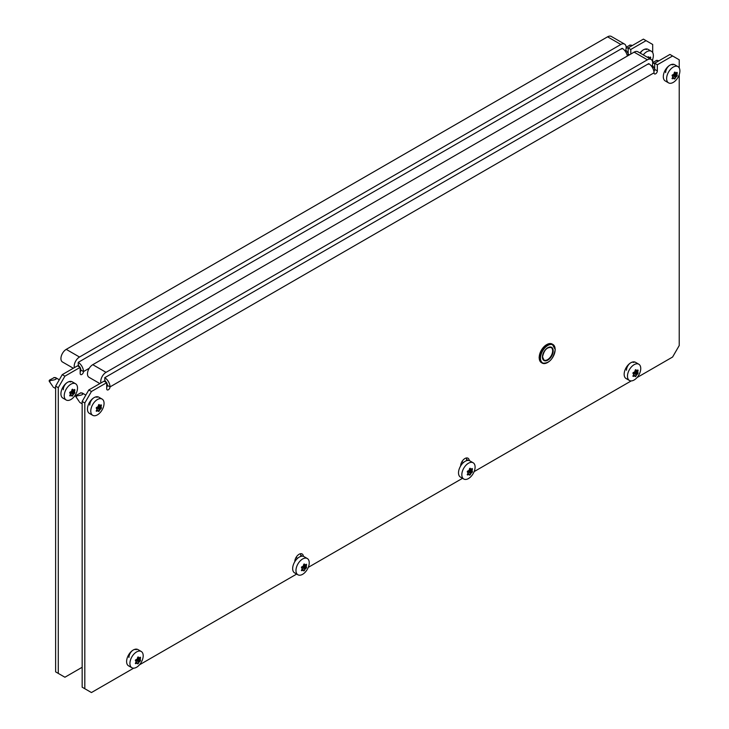 <?xml version="1.0" encoding="UTF-8"?>
<svg xmlns="http://www.w3.org/2000/svg" width="729" height="729" viewBox="0 0 729 729"><rect width="100%" height="100%" fill="white"/><g stroke="black" fill="none" stroke-linecap="round" stroke-linejoin="round"><path stroke-width="1.09" d="M63.25 389.769A6.096 3.517 -60 0 1 67.56 382.306A6.096 3.517 -60 0 1 70.613 381.996M646.45 49.545A6.096 3.517 120 0 0 643.406 49.845A6.096 3.517 120 0 0 640.29 53.171M55.623 386.133L62.257 374.642L77.511 365.83L80.172 367.361L64.908 376.173L58.274 387.664L55.623 386.133L55.623 671.865L64.908 677.232L82.158 667.272M80.172 367.635A3.754 2.169 -120 0 1 80.828 370.05A2.342 1.358 -60 0 1 80.172 371.963M652.692 52.634L652.692 44.478L643.406 39.12L628.143 47.932L628.143 54.055A2.342 1.358 -60 0 1 627.478 55.969M652.692 68.007L652.364 65.163M652.692 62.484L652.692 59.313M646.058 40.651L630.795 49.463L630.795 54.055M80.172 367.361L80.172 373.494A2.342 1.358 120 0 0 80.655 374.569A2.342 1.358 120 0 0 82.459 373.941A2.342 1.358 120 0 0 83.489 371.58A7.509 4.338 -120 0 0 78.176 362.386L622.174 48.314A7.509 4.338 60 0 1 627.35 56.051M58.274 387.664L58.274 673.396M628.143 47.932L630.795 49.463M62.257 374.642L64.908 376.173M79.935 367.225A3.754 2.169 -120 0 0 78.176 365.448M74.367 367.653A7.509 4.338 -60 0 1 79.507 357.028L620.844 44.478A7.509 4.338 -60 0 1 624.598 44.114A7.509 4.338 -60 0 1 626.156 47.549A7.509 4.338 -60 0 1 625.318 51.322M73.328 368.254L62.484 361.994A7.509 4.338 -60 0 1 61.336 355.98A7.509 4.338 -60 0 1 66.239 349.364L607.576 36.824A7.509 4.338 -60 0 1 611.33 36.45L624.598 44.114M79.507 361.62L620.844 49.08A1.877 1.084 -60 0 1 621.782 48.989M78.568 364.773A1.877 1.084 -60 0 1 78.559 362.623M652.2 60.571A9.386 5.413 120 0 0 653.357 55.586A9.386 5.413 120 0 0 651.416 51.294L648.099 49.381A9.386 5.413 120 0 0 639.944 52.971M651.416 51.294A9.386 5.413 120 0 0 643.26 54.885M628.143 53.427L625.828 49.845M626.129 48.15L628.462 47.749M647.744 57.473A19.109 15.072 -84.9 0 0 647.808 57.226L648.5 56.835A19.109 4.037 38.8 0 1 649.147 57.646L649.493 57.673A19.109 11.035 -0 0 0 650.396 56.999L650.742 57.491A19.109 15.072 95.1 0 1 650.35 58.903L650.314 59.167M647.808 57.226L648.327 56.734M649.22 57.709L647.926 56.962L649.493 57.673M650.396 56.999L650.742 57.491L650.186 57.172M626.147 47.166L630.011 45.18M72.271 396.129L71.971 396.12A19.109 4.037 -141.2 0 0 71.588 395.464L71.242 395.428A19.109 11.035 180 0 1 70.075 395.956L69.729 395.464A19.109 15.072 -84.9 0 0 70.376 394.207L70.376 393.742A19.109 4.037 -141.2 0 0 69.729 392.931L70.075 392.047A19.109 11.035 -0 0 0 71.242 391.528L71.588 391.099A19.109 15.072 -84.9 0 0 71.971 389.687L72.654 389.286A19.109 4.037 38.8 0 1 73.31 390.097L73.656 390.133A19.109 11.035 -0 0 0 74.558 389.459L74.896 389.951A19.109 15.072 95.1 0 1 74.513 391.355L74.513 391.819A19.109 4.037 38.8 0 1 74.896 392.475L74.558 393.368A19.109 11.035 180 0 1 73.656 394.043L73.31 394.471A19.109 15.072 95.1 0 1 72.654 395.719L71.971 396.12M75.57 383.755L72.253 381.841A9.386 5.413 120 0 0 65.027 384.347A9.386 5.413 120 0 0 60.926 393.797A9.386 5.413 120 0 0 62.876 398.089L66.193 400.002A9.386 5.413 120 0 0 73.419 397.487A9.386 5.413 120 0 0 77.511 388.047A9.386 5.413 120 0 0 75.57 383.755A9.386 5.413 120 0 0 68.344 386.27A9.386 5.413 120 0 0 64.243 395.71A9.386 5.413 120 0 0 66.193 400.002M71.588 395.464L70.093 394.772M69.647 395.71L70.075 395.956L69.729 395.464M52.643 386.215L49.107 380.994L49.463 380.119L54.174 377.631M50.465 383.108C49.344 381.422 49.7 380.502 51.531 380.347C55.641 379.8 57.099 378.962 55.905 377.822L55.914 378.242M71.971 389.687L72.49 389.186M73.383 390.161L72.089 389.423L73.656 390.133M74.558 389.459L74.896 389.951L74.34 389.623M89.785 405.096A6.096 3.517 -60 0 1 94.105 397.624A6.096 3.517 -60 0 1 97.148 397.323M672.985 64.863A6.096 3.517 120 0 0 669.942 65.163A6.096 3.517 120 0 0 665.632 72.636M303.392 556.345A6.096 3.517 120 0 0 302.143 553.976A6.096 3.517 120 0 0 299.09 554.277A6.096 3.517 120 0 0 294.78 561.722M469.239 460.591A6.096 3.517 120 0 0 468 458.222A6.096 3.517 120 0 0 464.947 458.523A6.096 3.517 120 0 0 460.637 465.968M128.933 657.503A6.096 3.517 -60 0 1 133.243 650.031A6.096 3.517 -60 0 1 136.287 649.73M633.847 362.468A6.096 3.517 120 0 0 630.795 362.769A6.096 3.517 120 0 0 626.484 370.241M300.749 556.418L300.749 555.243A6.096 3.517 120 0 0 300.512 553.739M466.606 460.664L466.606 459.489A6.096 3.517 120 0 0 466.369 457.985M82.158 401.451L88.792 389.96L104.056 381.158L106.707 382.689L91.444 391.491L84.81 402.982L82.158 401.451L82.158 687.192L91.444 692.55L133.671 668.174M106.707 382.953A3.754 2.169 -120 0 1 107.373 385.368A2.342 1.358 -60 0 1 106.707 387.281M679.228 67.952L679.228 59.805L669.942 54.438L654.678 63.25L654.678 69.383A2.342 1.358 -60 0 1 653.895 71.46M139.449 664.839L296.676 574.06M308.276 567.362L462.532 478.306M474.132 471.608L631.223 380.912M637.009 377.576L672.594 357.028L679.228 345.537L679.228 74.631M672.594 55.969L657.339 64.781L657.339 70.913A2.342 1.358 120 0 1 656.31 73.274A2.342 1.358 120 0 1 654.505 73.902A2.342 1.358 120 0 1 654.022 72.827L110.024 386.899A7.509 4.338 -120 0 0 104.712 377.704L648.71 63.633A7.509 4.338 60 0 1 654.022 72.827M106.707 382.689L106.707 388.812A2.342 1.358 120 0 0 107.19 389.887A2.342 1.358 120 0 0 108.995 389.259A2.342 1.358 120 0 0 110.024 386.899L107.373 385.368M84.81 402.982L84.81 688.723M654.678 63.25L657.339 64.781M88.792 389.96L91.444 391.491M106.47 382.552A3.754 2.169 -120 0 0 104.712 380.775M100.903 382.971A7.509 4.338 -60 0 1 106.042 372.346L647.388 59.805A7.509 4.338 -60 0 1 651.134 59.432A7.509 4.338 -60 0 1 652.692 62.867A7.509 4.338 -60 0 1 651.863 66.64M99.864 383.572L89.02 377.312A7.509 4.338 -60 0 1 87.872 371.298A7.509 4.338 -60 0 1 92.774 364.682L634.112 52.142A7.509 4.338 -60 0 1 637.866 51.768L651.134 59.432M106.042 376.939L647.388 64.398A1.877 1.084 -60 0 1 648.318 64.307M105.104 380.101A1.877 1.084 -60 0 1 105.094 377.941M674.653 78.996L674.343 78.987A19.109 4.037 -141.2 0 0 673.961 78.322L673.614 78.295A19.109 11.035 180 0 1 672.448 78.814L672.102 78.322A19.109 15.072 -84.9 0 0 672.758 77.064L672.758 76.609A19.109 4.037 -141.2 0 0 672.102 75.798L672.448 74.905A19.109 11.035 -0 0 0 673.614 74.385L673.961 73.957A19.109 15.072 -84.9 0 0 674.343 72.554L675.036 72.153A19.109 4.037 38.8 0 1 675.683 72.964L676.029 72.991A19.109 11.035 -0 0 0 676.931 72.317L677.277 72.809A19.109 15.072 95.1 0 1 676.895 74.221L676.895 74.677A19.109 4.037 38.8 0 1 677.277 75.342L676.931 76.226A19.109 11.035 180 0 1 676.029 76.9L675.683 77.329A19.109 15.072 95.1 0 1 675.036 78.586L674.343 78.987M677.952 66.612L674.635 64.699A9.386 5.413 120 0 0 667.399 67.214A9.386 5.413 120 0 0 663.308 76.654A9.386 5.413 120 0 0 665.249 80.946L668.566 82.869A9.386 5.413 120 0 0 675.792 80.354A9.386 5.413 120 0 0 679.893 70.913A9.386 5.413 120 0 0 677.952 66.612A9.386 5.413 120 0 0 670.716 69.127A9.386 5.413 120 0 0 666.625 78.568A9.386 5.413 120 0 0 668.566 82.869M673.961 78.322L672.475 77.639M672.02 78.568L672.448 78.814L672.102 78.322M654.678 68.745L652.774 65.874M652.665 63.478L654.997 63.068M674.343 72.554L674.863 72.053M675.756 73.028L674.462 72.28L676.029 72.991M676.931 72.317L677.277 72.809L676.722 72.49M652.683 62.494L656.556 60.498M635.506 376.601L635.205 376.592A19.109 4.037 -141.2 0 0 634.822 375.936L634.476 375.9A19.109 11.035 180 0 1 633.31 376.419L632.963 375.936A19.109 15.072 -84.9 0 0 633.61 374.679L633.61 374.214A19.109 4.037 -141.2 0 0 632.963 373.403L633.31 372.519A19.109 11.035 -0 0 0 634.476 372L634.822 371.562A19.109 15.072 -84.9 0 0 635.205 370.159L635.898 369.758A19.109 4.037 38.8 0 1 636.545 370.569L636.891 370.605A19.109 11.035 -0 0 0 637.793 369.931L638.13 370.423A19.109 15.072 95.1 0 1 637.747 371.826L637.747 372.291A19.109 4.037 38.8 0 1 638.13 372.947L637.793 373.831A19.109 11.035 180 0 1 636.891 374.506L636.545 374.934A19.109 15.072 95.1 0 1 635.898 376.191L635.205 376.592M638.804 364.227L635.488 362.304A9.386 5.413 120 0 0 628.261 364.819A9.386 5.413 120 0 0 624.161 374.259A9.386 5.413 120 0 0 626.111 378.561L629.428 380.474A9.386 5.413 120 0 0 636.654 377.959A9.386 5.413 120 0 0 640.755 368.519A9.386 5.413 120 0 0 638.804 364.227A9.386 5.413 120 0 0 631.578 366.733A9.386 5.413 120 0 0 627.478 376.182A9.386 5.413 120 0 0 629.428 380.474M634.822 375.936L633.337 375.244M632.881 376.173L633.31 376.419L632.963 375.936M635.205 370.159L635.724 369.658M636.617 370.633L635.324 369.885L636.891 370.605M637.793 369.931L638.13 370.423L637.574 370.095M469.859 475.153L469.549 475.144A19.109 4.037 -141.2 0 0 469.166 474.479L468.82 474.451A19.109 11.035 180 0 1 467.654 474.971L467.307 474.479A19.109 15.072 -84.9 0 0 467.963 473.23L467.963 472.766A19.109 4.037 -141.2 0 0 467.307 471.955L467.654 471.062A19.109 11.035 -0 0 0 468.82 470.542L469.166 470.114A19.109 15.072 -84.9 0 0 469.549 468.711L470.241 468.31A19.109 4.037 38.8 0 1 470.888 469.121L471.235 469.148A19.109 11.035 -0 0 0 472.137 468.483L472.483 468.966A19.109 15.072 95.1 0 1 472.1 470.378L472.1 470.834A19.109 4.037 38.8 0 1 472.483 471.499L472.137 472.383A19.109 11.035 180 0 1 471.235 473.057L470.888 473.486A19.109 15.072 95.1 0 1 470.241 474.743L469.549 475.144M473.157 462.769L469.841 460.856A9.386 5.413 120 0 0 462.605 463.371A9.386 5.413 120 0 0 458.514 472.811A9.386 5.413 120 0 0 460.455 477.112L463.772 479.026A9.386 5.413 120 0 0 470.998 476.511A9.386 5.413 120 0 0 475.098 467.07A9.386 5.413 120 0 0 473.157 462.769A9.386 5.413 120 0 0 465.922 465.284A9.386 5.413 120 0 0 461.831 474.725A9.386 5.413 120 0 0 463.772 479.026M469.166 474.479L467.681 473.795M467.225 474.725L467.654 474.971L467.307 474.479M469.549 468.711L470.068 468.209M470.961 469.184L469.667 468.437L471.235 469.148M472.137 468.483L472.483 468.966L471.927 468.647M98.807 411.448L98.506 411.438A19.109 4.037 -141.2 0 0 98.123 410.782L97.777 410.755A19.109 11.035 180 0 1 96.611 411.274L96.264 410.782A19.109 15.072 -84.9 0 0 96.911 409.525L96.911 409.069A19.109 4.037 -141.2 0 0 96.264 408.258L96.611 407.365A19.109 11.035 -0 0 0 97.777 406.846L98.123 406.418A19.109 15.072 -84.9 0 0 98.506 405.005L99.199 404.613A19.109 4.037 38.8 0 1 99.846 405.424L100.192 405.452A19.109 11.035 -0 0 0 101.094 404.777L101.431 405.269A19.109 15.072 95.1 0 1 101.049 406.682L101.049 407.137A19.109 4.037 38.8 0 1 101.431 407.793L101.094 408.687A19.109 11.035 180 0 1 100.192 409.361L99.846 409.789A19.109 15.072 95.1 0 1 99.199 411.047L98.506 411.438M102.106 399.073L98.789 397.159A9.386 5.413 120 0 0 91.562 399.674A9.386 5.413 120 0 0 87.462 409.115A9.386 5.413 120 0 0 89.412 413.407L92.729 415.32A9.386 5.413 120 0 0 99.955 412.814A9.386 5.413 120 0 0 104.056 403.365A9.386 5.413 120 0 0 102.106 399.073A9.386 5.413 120 0 0 94.879 401.588A9.386 5.413 120 0 0 90.779 411.028A9.386 5.413 120 0 0 92.729 415.32M98.123 410.782L96.638 410.09M96.182 411.028L96.611 411.274L96.264 410.782M79.188 401.533L75.643 396.321L75.998 395.437L80.709 392.958M77.001 398.426C75.88 396.74 76.235 395.82 78.067 395.665C82.177 395.118 83.635 394.28 82.441 393.15L82.45 393.56M98.506 405.005L99.026 404.513M99.919 405.488L98.625 404.741L100.192 405.452M101.094 404.777L101.431 405.269L100.875 404.95M137.954 663.864L137.644 663.855A19.109 4.037 -141.2 0 0 137.262 663.199L136.915 663.162A19.109 11.035 180 0 1 135.749 663.682L135.403 663.19A19.109 15.072 -84.9 0 0 136.059 661.941L136.059 661.476A19.109 4.037 -141.2 0 0 135.403 660.665L135.749 659.781A19.109 11.035 -0 0 0 136.915 659.253L137.262 658.825A19.109 15.072 -84.9 0 0 137.644 657.421L138.337 657.02A19.109 4.037 38.8 0 1 138.984 657.831L139.33 657.868A19.109 11.035 -0 0 0 140.232 657.194L140.579 657.676A19.109 15.072 95.1 0 1 140.196 659.089L140.196 659.554A19.109 4.037 38.8 0 1 140.579 660.21L140.232 661.094A19.109 11.035 180 0 1 139.33 661.768L138.984 662.196A19.109 15.072 95.1 0 1 138.337 663.454L137.644 663.855M141.253 651.489L137.936 649.566A9.386 5.413 120 0 0 130.701 652.081A9.386 5.413 120 0 0 126.609 661.522A9.386 5.413 120 0 0 128.55 665.823L131.867 667.737A9.386 5.413 120 0 0 139.093 665.222A9.386 5.413 120 0 0 143.194 655.781A9.386 5.413 120 0 0 141.253 651.489A9.386 5.413 120 0 0 134.018 653.995A9.386 5.413 120 0 0 129.926 663.445A9.386 5.413 120 0 0 131.867 667.737M137.262 663.199L135.776 662.506M135.321 663.436L135.749 663.682L135.403 663.19M137.644 657.421L138.164 656.92M139.057 657.895L137.763 657.148L139.33 657.868M140.232 657.194L140.579 657.676L140.023 657.358M304.002 570.907L303.701 570.898A19.109 4.037 -141.2 0 0 303.31 570.233L302.972 570.206A19.109 11.035 180 0 1 301.806 570.725L301.46 570.233A19.109 15.072 -84.9 0 0 302.107 568.985L302.107 568.52A19.109 4.037 -141.2 0 0 301.46 567.709L301.806 566.816A19.109 11.035 -0 0 0 302.972 566.296L303.31 565.868A19.109 15.072 -84.9 0 0 303.701 564.465L304.385 564.064A19.109 4.037 38.8 0 1 305.041 564.875L305.378 564.902A19.109 11.035 -0 0 0 306.28 564.237L306.627 564.72A19.109 15.072 95.1 0 1 306.244 566.132L306.244 566.588A19.109 4.037 38.8 0 1 306.627 567.253L306.28 568.137A19.109 11.035 180 0 1 305.378 568.811L305.041 569.24A19.109 15.072 95.1 0 1 304.385 570.497L303.701 570.898M307.301 558.523L303.984 556.61A9.386 5.413 120 0 0 296.758 559.125A9.386 5.413 120 0 0 292.657 568.565A9.386 5.413 120 0 0 294.598 572.866L297.915 574.78A9.386 5.413 120 0 0 305.15 572.265A9.386 5.413 120 0 0 309.242 562.824A9.386 5.413 120 0 0 307.301 558.523A9.386 5.413 120 0 0 300.075 561.038A9.386 5.413 120 0 0 295.974 570.479A9.386 5.413 120 0 0 297.915 574.78M303.31 570.233L301.824 569.549M301.378 570.479L301.806 570.725L301.46 570.233M303.701 564.465L304.221 563.964M303.829 564.173L305.378 564.902M306.28 564.237L306.627 564.72L306.071 564.401M89.266 368.245L83.489 371.58L80.828 370.05M628.143 54.055L629.473 54.821M607.576 36.824L620.844 44.478M66.239 349.364L79.507 357.028M647.762 57.409L650.35 58.903M631.742 45.371L629.665 45.134M627.377 47.886L626.156 47.749M70.166 394.644L71.451 395.382M71.925 389.86L74.513 391.355M74.513 391.819L71.825 390.261M71.715 390.644L74.896 392.475M70.148 392.011L73.656 394.043M74.558 393.368L71.305 391.491M73.31 394.471L69.711 392.393M70.303 394.362L72.654 395.719M55.905 377.822L53.828 377.595M51.531 380.347L49.463 380.119M50.328 382.889L49.116 381.003M654.678 69.383L657.339 70.913M466.606 459.489L468.228 460.418M300.749 555.243L302.371 556.172M634.112 52.142L647.388 59.805M92.774 364.682L106.042 372.346M547.679 362.468A10.744 6.206 -60 0 1 542.166 363.078A10.744 6.206 -60 0 1 539.943 358.158A10.744 6.206 -60 0 1 544.636 347.35A10.744 6.206 -60 0 1 552.91 344.471A10.744 6.206 -60 0 1 555.134 349.382M540.471 358.158A10.37 5.987 120 0 0 547.807 362.386A10.37 5.987 120 0 0 555.134 349.692A10.37 5.987 120 0 0 547.807 345.455A10.37 5.987 120 0 0 540.471 358.158M539.214 357.739A10.744 6.206 120 0 0 541.437 362.65L539.105 357.584C541.046 347.833 545.41 343.313 552.181 344.042A10.744 6.206 120 0 0 543.907 346.922A10.744 6.206 120 0 0 539.214 357.739M542.431 357.028A7.6 4.383 -60 0 1 547.807 347.715A7.6 4.383 -60 0 1 553.183 350.822A7.6 4.383 -60 0 1 547.807 360.126A7.6 4.383 -60 0 1 542.431 357.028A7.226 4.174 120 0 0 543.925 360.026A7.226 4.174 120 0 0 549.493 358.094A7.226 4.174 120 0 0 552.646 350.822A7.226 4.174 120 0 0 551.151 347.514A7.226 4.174 120 0 0 547.67 347.797M539.214 357.429A10.37 5.987 -60 0 1 546.677 344.653M673.906 78.267L672.548 77.484L673.824 78.249M674.298 72.727L676.895 74.221M676.895 74.677L674.197 73.128M674.097 73.501L677.277 75.342M672.521 74.877L676.029 76.9M676.931 76.226L673.678 74.349M675.683 77.329L672.092 75.26M672.676 77.228L675.036 78.586M658.278 60.689L656.2 60.461M653.913 63.204L652.692 63.077M635.159 370.332L637.747 371.826M637.747 372.291L635.059 370.733M634.95 371.107L638.13 372.947M633.383 372.483L636.891 374.506M637.793 373.831L634.54 371.954M636.545 374.934L632.954 372.865M633.537 374.834L635.898 376.191M469.111 474.424L467.754 473.65L469.029 474.406M469.503 468.884L472.1 470.378M472.1 470.834L469.403 469.285M469.303 469.658L472.483 471.499M467.726 471.034L471.235 473.057M472.137 472.383L468.884 470.506M470.888 473.486L467.298 471.417M467.881 473.385L470.241 474.743M96.702 409.962L97.987 410.709M98.461 405.187L101.049 406.682M101.049 407.137L98.36 405.588M98.251 405.962L101.431 407.793M96.684 407.338L100.192 409.361M101.094 408.687L97.841 406.809M99.846 409.789L96.255 407.711M96.839 409.68L99.199 411.047M82.441 393.15L80.363 392.913M78.067 395.665L75.998 395.437M76.864 398.207L75.652 396.321M135.84 662.379L137.125 663.117M137.599 657.594L140.196 659.089M140.196 659.554L137.499 657.995M137.398 658.369L140.579 660.21M135.822 659.745L139.33 661.768M140.232 661.094L136.979 659.216M138.984 662.196L135.394 660.128M135.977 662.096L138.337 663.454M303.656 564.638L306.244 566.132M306.244 566.588L303.556 565.039M303.446 565.412L306.627 567.253M301.879 566.788L305.378 568.811M306.28 568.137L303.036 566.26M305.041 569.24L301.442 567.171M302.034 569.139L304.385 570.497M631.56 45.253L632.171 45.608M629.856 45.08L631.323 45.152M55.714 377.704L59.295 379.773M53.126 387.044L55.623 388.484M70.175 394.626L71.524 395.41M54.019 377.54L55.486 377.613M541.437 362.65L542.166 363.078C548.946 363.807 553.302 359.288 555.243 349.537L552.181 344.042M543.925 360.026L542.54 356.873C544.044 350.175 546.914 347.059 551.151 347.514M658.096 60.571L658.706 60.926M656.392 60.407L657.859 60.471M461.922 461.703L463.425 462.578M82.259 393.031L85.831 395.091M79.661 402.362L82.158 403.802M96.711 409.944L98.069 410.728M80.555 392.858L82.022 392.931M135.849 662.36L137.207 663.144M296.065 557.457L297.578 558.332M303.82 564.191L305.105 564.939"/></g></svg>
